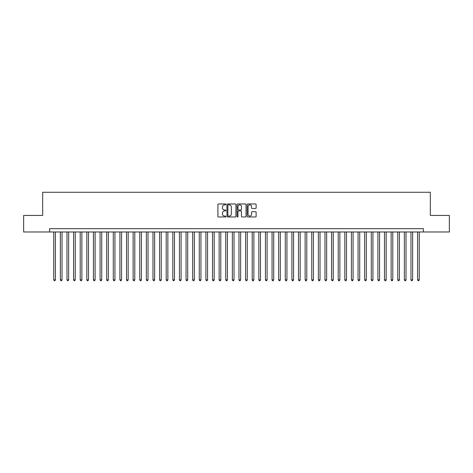 <?xml version="1.0" encoding="UTF-8"?>
<svg xmlns="http://www.w3.org/2000/svg" width="473" height="473" viewBox="0 0 473 473"><rect width="100%" height="100%" fill="white"/><g stroke="black" fill="none" stroke-linecap="round" stroke-linejoin="round"><path stroke-width="0.71" d="M225.917 204.431A0.455 0.455 0 0 0 225.461 203.975L218.561 203.975A0.65 0.65 0 0 0 217.911 204.626L217.911 216.315A0.65 0.65 0 0 0 218.561 216.959L225.461 216.959A0.455 0.455 0 0 0 225.917 216.51A0.455 0.455 0 0 0 225.461 216.055L224.569 216.055A2.075 2.075 0 0 1 222.493 213.973L222.493 213.004A2.075 2.075 0 0 1 224.569 210.923L225.461 210.923A0.455 0.455 0 0 0 225.917 210.467A0.455 0.455 0 0 0 225.461 210.012L224.569 210.012A2.075 2.075 0 0 1 222.493 207.937L222.493 206.961A2.075 2.075 0 0 1 224.569 204.886L225.461 204.886A0.455 0.455 0 0 0 225.917 204.431M255.479 208.552A0.65 0.65 0 0 0 256.124 207.901L256.124 204.626A0.65 0.65 0 0 0 255.479 203.975L247.817 203.975A0.65 0.65 0 0 0 247.166 204.626L247.166 216.315A0.65 0.65 0 0 0 247.817 216.959L255.479 216.959A0.65 0.65 0 0 0 256.124 216.315L256.124 212.353A0.65 0.65 0 0 0 255.479 211.703L252.198 211.703A0.65 0.65 0 0 0 251.547 212.353L251.547 214.316A1.738 1.738 0 0 1 249.809 216.055A1.738 1.738 0 0 1 248.077 214.316L248.077 206.618A1.738 1.738 0 0 1 249.809 204.886A1.738 1.738 0 0 1 251.547 206.618L251.547 207.901A0.65 0.65 0 0 0 252.198 208.552L255.479 208.552M49.618 231.971L23.65 231.971L23.65 215.428L42.671 215.428L42.671 192.275L430.329 192.275L430.329 215.428L449.35 215.428L449.35 231.971L423.382 231.971L423.382 228.66L49.618 228.66L49.618 231.971L423.382 231.971M235.932 204.626A0.65 0.65 0 0 0 235.282 203.975L227.619 203.975A0.65 0.65 0 0 0 226.969 204.626L226.969 216.315A0.65 0.65 0 0 0 227.619 216.959L235.282 216.959A0.65 0.65 0 0 0 235.932 216.315L235.932 204.626M237.718 203.975L245.381 203.975A0.65 0.65 0 0 1 246.031 204.626L246.031 216.315A0.65 0.65 0 0 1 245.381 216.959L242.099 216.959A0.65 0.65 0 0 1 241.449 216.315L241.449 211.573A0.65 0.65 0 0 0 240.804 210.923L238.629 210.923A0.65 0.65 0 0 0 237.978 211.573L237.978 216.51A0.455 0.455 0 0 1 237.523 216.959A0.455 0.455 0 0 1 237.068 216.51L237.068 204.626A0.65 0.65 0 0 1 237.718 203.975M228.335 204.886A0.455 0.455 0 0 0 227.88 205.341L227.88 215.599A0.455 0.455 0 0 0 228.335 216.055L229.275 216.055A2.075 2.075 0 0 0 231.356 213.973L231.356 206.961A2.075 2.075 0 0 0 229.275 204.886L228.335 204.886M241.449 206.654A1.738 1.738 0 0 0 239.716 204.915A1.738 1.738 0 0 0 237.978 206.654L237.978 209.362A0.65 0.65 0 0 0 238.629 210.012L240.804 210.012A0.65 0.65 0 0 0 241.449 209.362L241.449 206.654M53.751 231.971L53.751 279.862L55.406 279.862L55.406 231.971M55.406 279.862L54.909 280.726L54.247 280.726L53.751 279.862M60.367 231.971L60.367 279.862L62.022 279.862L62.022 231.971M62.022 279.862L61.525 280.726L60.863 280.726L60.367 279.862M66.983 231.971L66.983 279.862L68.632 279.862L68.632 231.971M68.632 279.862L68.136 280.726L67.479 280.726L66.983 279.862M73.599 231.971L73.599 279.862L75.248 279.862L75.248 231.971M75.248 279.862L74.752 280.726L74.09 280.726L73.599 279.862M80.209 231.971L80.209 279.862L81.864 279.862L81.864 231.971M81.864 279.862L81.368 280.726L80.706 280.726L80.209 279.862M86.825 231.971L86.825 279.862L88.481 279.862L88.481 231.971M88.481 279.862L87.984 280.726L87.322 280.726L86.825 279.862M93.441 231.971L93.441 279.862L95.097 279.862L95.097 231.971M95.097 279.862L94.6 280.726L93.938 280.726L93.441 279.862M100.057 231.971L100.057 279.862L101.713 279.862L101.713 231.971M101.713 279.862L101.216 280.726L100.554 280.726L100.057 279.862M106.673 231.971L106.673 279.862L108.329 279.862L108.329 231.971M108.329 279.862L107.832 280.726L107.17 280.726L106.673 279.862M113.289 231.971L113.289 279.862L114.945 279.862L114.945 231.971M114.945 279.862L114.448 280.726L113.786 280.726L113.289 279.862M119.906 231.971L119.906 279.862L121.555 279.862L121.555 231.971M121.555 279.862L121.064 280.726L120.402 280.726L119.906 279.862M126.522 231.971L126.522 279.862L128.171 279.862L128.171 231.971M128.171 279.862L127.675 280.726L127.018 280.726L126.522 279.862M133.132 231.971L133.132 279.862L134.787 279.862L134.787 231.971M134.787 279.862L134.291 280.726L133.628 280.726L133.132 279.862M139.748 231.971L139.748 279.862L141.403 279.862L141.403 231.971M141.403 279.862L140.907 280.726L140.245 280.726L139.748 279.862M146.364 231.971L146.364 279.862L148.019 279.862L148.019 231.971M148.019 279.862L147.523 280.726L146.861 280.726L146.364 279.862M152.98 231.971L152.98 279.862L154.636 279.862L154.636 231.971M154.636 279.862L154.139 280.726L153.477 280.726L152.98 279.862M159.596 231.971L159.596 279.862L161.252 279.862L161.252 231.971M161.252 279.862L160.755 280.726L160.093 280.726L159.596 279.862M166.212 231.971L166.212 279.862L167.868 279.862L167.868 231.971M167.868 279.862L167.371 280.726L166.709 280.726L166.212 279.862M172.828 231.971L172.828 279.862L174.478 279.862L174.478 231.971M174.478 279.862L173.987 280.726L173.325 280.726L172.828 279.862M179.444 231.971L179.444 279.862L181.094 279.862L181.094 231.971M181.094 279.862L180.597 280.726L179.941 280.726L179.444 279.862M186.06 231.971L186.06 279.862L187.71 279.862L187.71 231.971M187.71 279.862L187.213 280.726L186.551 280.726L186.06 279.862M192.671 231.971L192.671 279.862L194.326 279.862L194.326 231.971M194.326 279.862L193.829 280.726L193.167 280.726L192.671 279.862M199.287 231.971L199.287 279.862L200.942 279.862L200.942 231.971M200.942 279.862L200.446 280.726L199.783 280.726L199.287 279.862M205.903 231.971L205.903 279.862L207.558 279.862L207.558 231.971M207.558 279.862L207.062 280.726L206.399 280.726L205.903 279.862M212.519 231.971L212.519 279.862L214.174 279.862L214.174 231.971M214.174 279.862L213.678 280.726L213.016 280.726L212.519 279.862M219.135 231.971L219.135 279.862L220.79 279.862L220.79 231.971M220.79 279.862L220.294 280.726L219.632 280.726L219.135 279.862M225.751 231.971L225.751 279.862L227.407 279.862L227.407 231.971M227.407 279.862L226.91 280.726L226.248 280.726L225.751 279.862M232.367 231.971L232.367 279.862L234.017 279.862L234.017 231.971M234.017 279.862L233.526 280.726L232.864 280.726L232.367 279.862M238.983 231.971L238.983 279.862L240.633 279.862L240.633 231.971M240.633 279.862L240.136 280.726L239.474 280.726L238.983 279.862M245.593 231.971L245.593 279.862L247.249 279.862L247.249 231.971M247.249 279.862L246.752 280.726L246.09 280.726L245.593 279.862M252.21 231.971L252.21 279.862L253.865 279.862L253.865 231.971M253.865 279.862L253.368 280.726L252.706 280.726L252.21 279.862M258.826 231.971L258.826 279.862L260.481 279.862L260.481 231.971M260.481 279.862L259.984 280.726L259.322 280.726L258.826 279.862M265.442 231.971L265.442 279.862L267.097 279.862L267.097 231.971M267.097 279.862L266.601 280.726L265.938 280.726L265.442 279.862M272.058 231.971L272.058 279.862L273.713 279.862L273.713 231.971M273.713 279.862L273.217 280.726L272.554 280.726L272.058 279.862M278.674 231.971L278.674 279.862L280.329 279.862L280.329 231.971M280.329 279.862L279.833 280.726L279.171 280.726L278.674 279.862M285.29 231.971L285.29 279.862L286.94 279.862L286.94 231.971M286.94 279.862L286.449 280.726L285.787 280.726L285.29 279.862M291.906 231.971L291.906 279.862L293.556 279.862L293.556 231.971M293.556 279.862L293.059 280.726L292.403 280.726L291.906 279.862M298.522 231.971L298.522 279.862L300.172 279.862L300.172 231.971M300.172 279.862L299.675 280.726L299.013 280.726L298.522 279.862M305.132 231.971L305.132 279.862L306.788 279.862L306.788 231.971M306.788 279.862L306.291 280.726L305.629 280.726L305.132 279.862M311.748 231.971L311.748 279.862L313.404 279.862L313.404 231.971M313.404 279.862L312.907 280.726L312.245 280.726L311.748 279.862M318.364 231.971L318.364 279.862L320.02 279.862L320.02 231.971M320.02 279.862L319.523 280.726L318.861 280.726L318.364 279.862M324.981 231.971L324.981 279.862L326.636 279.862L326.636 231.971M326.636 279.862L326.139 280.726L325.477 280.726L324.981 279.862M331.597 231.971L331.597 279.862L333.252 279.862L333.252 231.971M333.252 279.862L332.755 280.726L332.093 280.726L331.597 279.862M338.213 231.971L338.213 279.862L339.868 279.862L339.868 231.971M339.868 279.862L339.372 280.726L338.709 280.726L338.213 279.862M344.829 231.971L344.829 279.862L346.478 279.862L346.478 231.971M346.478 279.862L345.982 280.726L345.325 280.726L344.829 279.862M351.445 231.971L351.445 279.862L353.095 279.862L353.095 231.971M353.095 279.862L352.598 280.726L351.936 280.726L351.445 279.862M358.055 231.971L358.055 279.862L359.711 279.862L359.711 231.971M359.711 279.862L359.214 280.726L358.552 280.726L358.055 279.862M364.671 231.971L364.671 279.862L366.327 279.862L366.327 231.971M366.327 279.862L365.83 280.726L365.168 280.726L364.671 279.862M371.287 231.971L371.287 279.862L372.943 279.862L372.943 231.971M372.943 279.862L372.446 280.726L371.784 280.726L371.287 279.862M377.903 231.971L377.903 279.862L379.559 279.862L379.559 231.971M379.559 279.862L379.062 280.726L378.4 280.726L377.903 279.862M384.519 231.971L384.519 279.862L386.175 279.862L386.175 231.971M386.175 279.862L385.678 280.726L385.016 280.726L384.519 279.862M391.136 231.971L391.136 279.862L392.791 279.862L392.791 231.971M392.791 279.862L392.294 280.726L391.632 280.726L391.136 279.862M397.752 231.971L397.752 279.862L399.401 279.862L399.401 231.971M399.401 279.862L398.91 280.726L398.248 280.726L397.752 279.862M404.368 231.971L404.368 279.862L406.017 279.862L406.017 231.971M406.017 279.862L405.521 280.726L404.864 280.726L404.368 279.862M410.978 231.971L410.978 279.862L412.633 279.862L412.633 231.971M412.633 279.862L412.137 280.726L411.475 280.726L410.978 279.862M417.594 231.971L417.594 279.862L419.249 279.862L419.249 231.971M419.249 279.862L418.753 280.726L418.091 280.726L417.594 279.862"/></g></svg>
